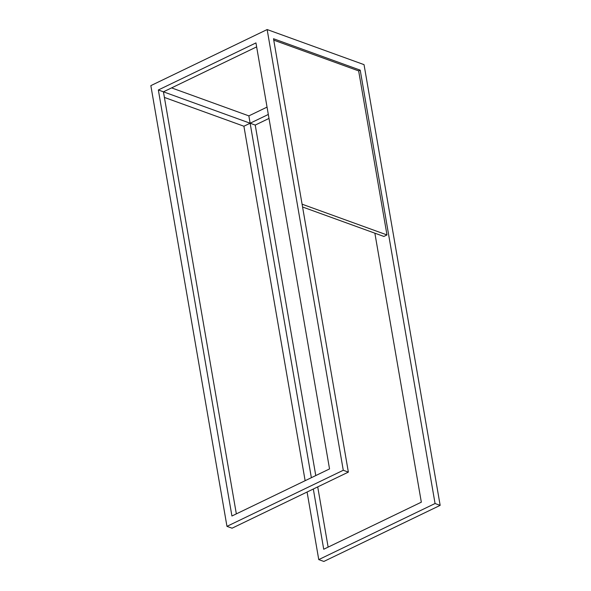 <?xml version="1.0" encoding="UTF-8"?>
<svg xmlns="http://www.w3.org/2000/svg" width="591" height="591" viewBox="0 0 591 591"><rect width="100%" height="100%" fill="white"/><g stroke="black" fill="none" stroke-linecap="round" stroke-linejoin="round"><path stroke-width="0.89" d="M307.084 492.022L318.756 559.603L435.065 503.517L360.207 70.144L358.648 70.898L273.751 40.144M268.314 114.462L243.906 126.23L305.133 480.705M311.361 477.698L248.863 115.88L267.043 107.111M302.57 206.998L383.869 236.444L386.987 234.937L358.648 70.898M374.871 233.179L421.331 502.18L323.72 549.253L313.319 489.016M435.065 503.517L440.155 505.364L364.034 64.641L267.147 29.55L343.275 470.266L348.365 472.113L273.507 38.74L360.207 70.144M302.09 204.19L386.987 234.937M343.275 470.266L226.966 526.359L150.845 85.636L267.147 29.55M171.589 87.889L248.863 115.88M256.642 46.874L163.434 91.827L255.231 125.07L269.001 118.429M164.409 97.434L243.906 126.23M318.756 559.603L323.853 561.45L440.155 505.364M226.966 526.359L232.064 528.199L348.365 472.113M328.131 547.126L317.722 486.888M315.771 475.57L255.231 125.07M236.341 513.882L163.434 91.827L158.344 89.98L255.955 42.907L329.542 468.929L231.931 516.009L158.344 89.98"/></g></svg>
